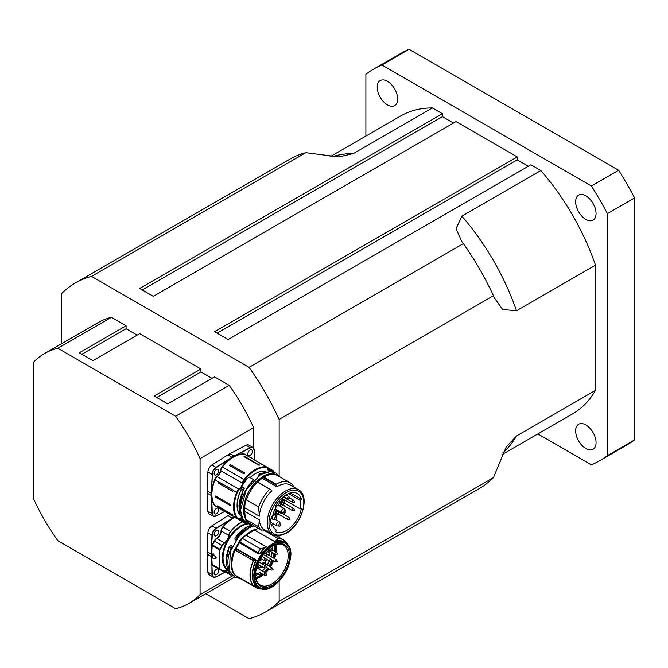 <?xml version="1.0" encoding="UTF-8"?>
<svg xmlns="http://www.w3.org/2000/svg" width="668" height="668" viewBox="0 0 668 668"><rect width="100%" height="100%" fill="white"/><g stroke="black" fill="none" stroke-linecap="round" stroke-linejoin="round"><path stroke-width="1" d="M175.626 416.256L229.199 385.327L214.528 376.852L167.76 403.856L154.149 395.999L200.918 368.995L139.696 333.649L92.927 360.653L79.317 352.796L126.085 325.792L111.414 317.325L57.849 348.253L175.626 416.256A144.313 83.316 60 0 1 200.066 458.59L200.066 594.595A144.313 83.316 60 0 1 188.885 603.455A144.313 83.316 60 0 1 175.626 608.707L57.849 540.704A144.313 83.316 60 0 1 33.4 498.37L33.4 362.365A144.313 83.316 60 0 1 44.581 353.506A144.313 83.316 60 0 1 57.849 348.253M200.066 458.59L253.64 427.662L253.64 448.136M232.74 575.732L200.066 594.595M156.704 397.477L200.918 371.942L200.918 368.995M211.973 378.33L200.918 371.942M81.872 354.274L126.085 328.739L126.085 325.792M137.14 335.119L126.085 328.739M61.464 343.761L61.464 293.761A190.004 109.702 60 0 1 75.3 282.998A190.004 109.702 60 0 1 91.541 276.393L249.072 367.342A190.004 109.702 60 0 1 279.149 419.437L279.149 475.741M279.149 535.736L279.149 537.364M279.149 581.152L279.149 601.342A190.004 109.702 60 0 1 265.313 612.105A190.004 109.702 60 0 1 249.072 618.71L205.769 593.71M44.581 353.506L98.154 322.577A144.313 83.316 60 0 1 111.414 317.325M229.199 385.327A144.313 83.316 60 0 1 253.64 427.662M279.149 419.437L493.443 295.724L494.387 297.986L502.703 309.518L516.498 310.762L595.48 265.154A171.968 99.29 -120 0 0 540.855 170.532L530.86 164.762L228.13 339.544L214.528 331.687L517.249 156.905L517.249 159.852L528.304 166.24M517.249 156.905L456.027 121.559L153.298 296.341L139.696 288.484L442.416 113.702L442.416 116.649L453.472 123.037M575.649 430.868A14.429 8.333 60 0 1 578.638 424.264A14.429 8.333 60 0 1 589.76 428.13A14.429 8.333 60 0 1 596.056 442.65A14.429 8.333 60 0 1 593.067 449.255A14.429 8.333 60 0 1 581.945 445.389A14.429 8.333 60 0 1 575.649 430.868M397.627 98.964A14.429 8.333 60 0 1 394.638 105.577A14.429 8.333 60 0 1 383.524 101.711A14.429 8.333 60 0 1 377.22 87.182A14.429 8.333 60 0 1 380.209 80.578A14.429 8.333 60 0 1 391.331 84.444A14.429 8.333 60 0 1 397.627 98.964M585.853 219.421A14.429 8.333 60 0 1 576.426 206.704A14.429 8.333 60 0 1 578.638 195.139A14.429 8.333 60 0 1 585.853 195.858A14.429 8.333 60 0 1 595.28 208.575A14.429 8.333 60 0 1 593.067 220.131A14.429 8.333 60 0 1 585.853 219.421M493.443 295.724A190.004 109.702 -120 0 0 463.367 243.62L249.072 367.342M537.857 433.924L591.405 464.836A226.085 130.527 -120 0 0 599.68 460.711A226.085 130.527 -120 0 0 607.387 455.609L607.387 213.651A226.085 130.527 -120 0 0 591.405 185.98L381.871 64.996L409.083 49.29L618.618 170.265L591.405 185.98M381.871 64.996A226.085 130.527 -120 0 0 373.596 69.121A226.085 130.527 -120 0 0 365.889 74.223L365.889 136.063M595.48 265.154L595.48 390.363L516.498 435.97L506.244 446.917L493.443 477.628L279.149 601.342M501.935 454.657L572.626 413.851A171.968 99.29 -120 0 0 595.48 390.363M91.541 276.393L305.827 152.671L338.826 156.938L353.43 153.54L432.421 107.932A171.968 99.29 -120 0 0 400.658 115.99L329.967 156.805M432.421 107.932L442.416 113.702M599.68 460.711L626.893 445.005A226.085 130.527 -120 0 0 634.6 439.903L607.387 455.609M607.387 213.651L634.6 197.945A226.085 130.527 -120 0 0 618.618 170.265M409.083 49.29A226.085 130.527 -120 0 0 400.808 53.415L373.596 69.121M634.6 197.945L634.6 439.903M265.313 612.105L479.599 488.383A190.004 109.702 -120 0 0 493.443 477.628M305.827 152.671A190.004 109.702 -120 0 0 289.595 159.276L75.3 282.998M540.855 170.532L461.864 216.14L456.044 228.706L461.88 241.666L463.367 243.62M142.242 289.954L442.416 116.649M217.075 333.157L517.249 159.852M267.526 554.29A1.503 0.868 -60 0 1 268.06 554.883M266.298 555.509A1.202 0.693 120 0 0 266.148 556.152A1.202 0.693 120 0 0 266.148 556.193M277.32 561.705L275.283 561.83A1.202 0.693 -60 0 1 275.283 560.444A1.202 0.693 -60 0 1 276.485 559.751L267.601 554.615A1.202 0.693 120 0 0 266.515 555.125M263.301 562.539A1.503 0.868 -60 0 1 263.835 563.132M273.095 569.963L271.058 570.088A1.202 0.693 -60 0 1 271.058 568.693A1.202 0.693 -60 0 1 272.26 568L263.376 562.874A1.202 0.693 120 0 0 262.29 563.383M256.829 567.591A1.503 0.868 -60 0 1 257.355 568.192M266.624 575.014L264.586 575.14A1.202 0.693 -60 0 1 264.586 573.754A1.202 0.693 -60 0 1 265.789 573.052L256.904 567.925A1.202 0.693 120 0 0 256.562 567.884M272.051 546.115A20.925 12.082 -60 0 1 272.26 548.779L273.17 550.607M271.976 552.327A20.925 12.082 -60 0 1 270.966 556.561M269.304 560.786A20.925 12.082 -60 0 1 266.983 564.953M264.703 568.092A20.925 12.082 -60 0 1 262.098 570.923M258.015 574.129A20.925 12.082 -60 0 1 255.285 575.532A21.042 12.149 -60 0 1 255.176 575.574M260.637 567.541L258.599 567.666A1.202 0.693 -60 0 1 258.599 566.28A1.202 0.693 -60 0 1 259.802 565.587L260.754 567.115A2.046 1.177 -60 0 1 260.954 567.19A3.749 2.163 120 0 0 262.749 566.99M265.421 562.623A3.749 2.163 120 0 0 265.421 562.464A3.749 2.163 120 0 0 265.355 561.721A2.046 1.177 -60 0 1 265.321 561.446M269.647 554.365A3.749 2.163 120 0 0 269.647 554.215A3.749 2.163 120 0 0 268.586 552.294A2.046 1.177 -60 0 1 268.002 551.384M262.716 566.973A3.365 1.946 -60 0 1 261.405 567.007A2.421 1.403 120 0 0 260.745 566.94M259.359 567.917A2.421 1.403 120 0 0 258.741 568.986M274.064 545.121A22.111 12.767 -60 0 1 274.515 549.012A22.111 12.767 -60 0 1 274.439 550.975M274.097 553.555A22.111 12.767 -60 0 1 273.02 557.747M271.651 561.229A22.111 12.767 -60 0 1 268.995 566.113M267.626 568.101A22.111 12.767 -60 0 1 264.177 572.125M262.315 573.829A22.111 12.767 -60 0 1 255.769 577.686M275.007 544.762A23.088 13.335 -60 0 1 275.458 548.754A23.088 13.335 -60 0 1 275.316 551.484M274.924 554.031A23.088 13.335 -60 0 1 273.788 558.189M272.92 560.469A23.088 13.335 -60 0 1 269.738 566.548M268.377 568.535A23.088 13.335 -60 0 1 264.962 572.576M263.134 574.305A23.088 13.335 -60 0 1 262.098 575.165L255.902 578.388M265.413 560.911A2.421 1.403 120 0 0 265.313 561.604A2.421 1.403 120 0 0 265.355 562.089A3.365 1.946 -60 0 1 265.421 562.765A3.365 1.946 -60 0 1 265.213 563.934M268.327 550.223A2.421 1.403 120 0 0 267.993 551.543A2.421 1.403 120 0 0 268.686 552.787A3.365 1.946 -60 0 1 269.647 554.507A3.365 1.946 -60 0 1 269.438 555.676M266.081 556.152A1.72 0.994 -60 0 1 267.701 554.248A1.72 0.994 -60 0 1 268.478 555.125M262.048 563.809A1.72 0.994 -60 0 1 263.476 562.498A1.72 0.994 -60 0 1 264.252 563.375M256.621 567.683A1.72 0.994 -60 0 1 256.996 567.558A1.72 0.994 -60 0 1 257.781 568.435M229.224 571.524L228.965 572.025A7.039 4.058 120 0 0 224.515 570.572L224.331 570.672A4.81 2.781 120 0 1 222.127 570.806L227.446 570.489A6.797 3.925 -60 0 1 228.64 572.075M231.888 574.864A30.185 17.426 -60 0 1 230.819 574.847A4.567 2.639 -60 0 1 229.166 572.96A7.039 4.058 120 0 0 229.132 572.71L228.79 572.743A6.797 3.925 -60 0 1 228.823 572.985A4.81 2.781 120 0 0 229.8 574.747A4.81 2.781 120 0 0 230.569 574.973A30.427 17.568 120 0 0 231.988 574.973L230.569 574.973M230.502 573.002A28.265 16.316 120 0 1 229.132 572.71L229.041 572.418M230.552 573.035L229.066 572.409L229.725 572.017M207.898 572.184L212.324 574.53L211.923 564.969L211.981 574.538A6.012 3.474 120 0 0 213.217 577.068L209.142 574.705A6.012 3.474 -60 0 1 207.898 572.184L207.155 554.123A30.903 17.844 -60 0 1 207.155 551.768L207.898 532.847A6.012 3.474 -60 0 1 211.948 525.833L227.963 515.721A30.903 17.844 -60 0 1 229.992 514.552M218.019 569.144A3.248 1.879 -60 0 1 218.019 572.894A3.248 1.879 -60 0 1 214.77 574.772A3.248 1.879 -60 0 1 214.278 572.167A3.248 1.879 -60 0 1 216.399 569.303A3.248 1.879 -60 0 1 218.019 569.144L218.019 569.144M218.019 534.016A3.248 1.879 -60 0 1 214.77 535.886A3.248 1.879 -60 0 1 214.278 533.281A3.248 1.879 -60 0 1 216.399 530.425A3.248 1.879 -60 0 1 218.019 530.267A3.248 1.879 -60 0 1 218.019 534.016M207.898 532.847L211.981 535.202L211.581 545.213L212.324 535.21A5.77 3.332 -60 0 1 216.207 528.48L216.031 528.188A6.012 3.474 120 0 0 211.981 535.202L212.324 535.21M224.515 570.572A4.567 2.639 -60 0 1 222.294 570.614A60.37 34.853 120 0 0 220.198 569.295A0.96 0.559 -60 0 1 219.989 568.902L212.173 564.594A1.202 0.693 -60 0 0 212.416 565.078A1.202 0.693 -60 0 1 212.416 565.078L212.14 565.195A1.445 0.835 120 0 1 211.923 564.969L211.923 545.222A1.445 0.835 120 0 1 212.14 544.754A59.886 34.577 -60 0 0 214.211 541.047A5.052 2.914 120 0 1 216.674 538.258A6.555 3.783 -60 0 0 220.999 531.027A5.052 2.914 120 0 1 222.836 526.827A30.67 17.702 120 0 1 232.222 518.368L216.031 528.188L211.948 525.833M211.581 545.213L212.173 545.706A1.202 0.693 -60 0 1 212.424 544.929L212.14 544.754M219.989 568.902A168.119 97.069 -60 0 1 219.989 550.048L212.173 545.706A168.361 97.202 -60 0 0 212.173 564.594L211.581 564.978M212.583 553.972L213.267 553.822L212.75 553.872L213.267 553.822L216.14 558.106L216.14 557.429L212.583 553.972A168.603 97.344 120 0 0 212.583 557.822L213.092 558.456L215.973 558.206L215.973 557.529L215.973 558.206M236.33 540.02L235.002 539.051A38.018 17.159 -95.5 0 1 235.153 538.007L251.945 524.906M235.378 539.769L235.645 540.003A4686.12 333.499 -147.1 0 0 235.061 539.535L236.029 540.12M235.194 537.899L235.036 538.132A37.867 17.042 84.3 0 0 234.902 539.076M232.439 546.265L230.852 545.355L230.026 546.123M230.852 545.355L232.28 546.608M230.335 545.414L230.143 546.123L230.335 545.414M231.712 547.818L229.324 546.7A969.043 606.11 -4.5 0 0 230.301 546.023M229.174 546.8L226.252 560.728M230.193 572.434A32.824 25.559 -95.6 0 1 229.316 571.608L230.159 572.409M230.385 545.789L229.124 546.808C225.191 557.145 225.216 565.37 229.191 571.482L229.166 571.424M229.241 571.524C225.283 565.445 225.275 557.229 229.207 546.867L231.838 548.061M258.215 588.5L259.05 587.982L258.124 588.366L253.615 585.761M257.89 588.558L261.029 589.034M257.848 588.608L239.762 578.263M259.443 587.706L255.151 585.736M259.142 588.116L259.593 587.765M257.998 588.625A27.588 15.932 -60 0 0 261.171 589.017L262.048 588.842M235.044 575.257L235.178 575.248A27.664 15.965 120 0 1 235.161 550.165L234.493 550.056L235.261 550.023M236.013 548.879L234.51 549.706A0.484 0.484 0 0 0 234.334 549.914L236.096 548.812L255.844 560.385A127.229 80.703 -4.6 0 1 253.448 560.711A27.588 15.932 -60 0 0 253.481 585.744L255.836 585.719A128.106 66.608 -175.8 0 1 253.481 585.744L235.178 575.248M263.083 529.824L278.164 538.533L275.533 541.072L278.23 538.517L263.134 529.799M275.4 540.946L274.723 541.581L275.533 541.072A26.119 15.08 120 0 1 285.061 542.725M254.441 529.991L274.765 541.589M287.833 545.105A27.588 15.932 -60 0 0 278.322 538.65L278.23 538.517A27.664 15.965 120 0 1 283.391 539.811A27.664 15.965 120 0 1 286.873 543.268M241.507 538.266L242.183 538.625L241.808 538.208L246.133 535.193L266.148 546.75L265.238 547.234A26.119 15.08 120 0 0 259.735 553.638L239.227 541.965A0.484 0.484 0 0 1 239.136 541.314L239.328 541.389A27.78 16.04 -60 0 1 241.674 538.333L239.136 541.314L239.227 541.965L258.007 552.803L239.745 541.94A27.664 15.965 120 0 1 242.442 538.433L260.712 549.012L265.146 547.092L260.712 549.012A27.588 15.932 -60 0 0 258.023 552.503A20008.612 4218.787 -144.3 0 0 259.735 553.638L260.036 553.83A25.977 14.997 -60 0 1 266.29 546.758L265.146 547.092M266.148 546.791L245.924 535.16A25.701 14.838 120 0 1 254.291 530.091L244.839 536.154M239.227 541.33A27.296 15.765 120 0 1 241.499 538.391L241.465 538.274A0.484 0.484 0 0 1 241.565 538.183L246.183 535.151A25.977 14.997 -60 0 1 254.642 530.025L258.391 528.313M255.285 576.125L255.543 576.501A2.405 1.386 -60 0 1 255.543 574.046A24.048 13.886 120 0 1 272.519 545.84A24.048 13.886 120 0 1 289.52 555.25A24.048 13.886 120 0 1 273.229 584.692A24.048 13.886 120 0 1 255.543 576.501L255.594 576.3A23.088 13.335 120 0 0 260.236 585.043A23.088 13.335 120 0 0 283.382 571.75A23.088 13.335 120 0 0 283.324 545.055A23.088 13.335 120 0 0 272.177 546.04M239.703 542.015L239.328 541.389L239.595 542.249M257.915 552.645L239.745 541.94M290.547 554.874A25.977 14.997 120 0 0 285.169 542.783L283.95 542.082A25.977 14.997 -60 0 0 274.748 541.639L254.416 530L258.257 528.238M256.086 529.448L254.374 530.058M258.007 552.803A21661.704 1541.619 32.9 0 1 258.925 553.421L258.875 554.006L260.036 553.83M255.836 585.719L255.869 585.719A26.119 15.08 120 0 1 255.844 560.385L256.003 559.867L236.272 548.478A25.977 14.997 -60 0 1 239.511 542.833L239.712 542.466M239.712 542.049L239.328 542.758A25.701 14.838 120 0 0 236.121 548.353L235.762 548.979M242.183 538.625A27.78 16.04 120 0 0 239.837 541.681M234.593 574.981L234.535 574.964A0.484 0.484 0 0 1 234.41 574.856C230.084 568.944 230.059 560.627 234.334 549.914L234.493 550.056A27.78 16.04 -60 0 0 234.493 574.931L234.351 574.756M239.57 542.232L239.319 542.75L258.875 554.006M235.002 550.348A27.78 16.04 120 0 0 235.002 575.223M235.161 550.165L253.414 560.477A129.625 81.078 175.5 0 0 255.761 560.16L256.003 559.867M300.174 500.349A20.207 11.665 -60 0 1 300.174 508.933L301.41 508.599A22.011 12.709 -60 0 1 275.525 531.745L276.41 530.175A20.207 11.665 -60 0 1 276.276 530.1A20.207 11.665 -60 0 1 272.627 525.015L271.4 526.125A22.011 12.709 -60 0 1 271.4 516.372L272.627 516.063A20.207 11.665 -60 0 1 276.41 506.536L275.525 506.002A22.011 12.709 -60 0 1 297.352 493.527A22.011 12.709 -60 0 1 301.41 499.255L300.174 500.349L288.467 493.585M290.346 492.934L301.41 499.255M300.174 508.933L281.804 498.328L281.211 498.604L281.62 498.286M272.627 525.015L270.983 524.063M282.038 504.824A1.561 0.902 -60 0 1 281.637 504.757A1.561 0.902 -60 0 1 281.378 503.555A1.561 0.902 -60 0 1 283.199 502.052A1.561 0.902 -60 0 1 283.457 502.361M277.345 513.759A1.561 0.902 -60 0 1 276.944 513.692A1.561 0.902 -60 0 1 277.203 511.521A1.561 0.902 -60 0 1 278.514 510.987A1.561 0.902 -60 0 1 278.765 511.296M279.834 505.3A1.486 0.86 -60 0 1 279.717 505.359A1.486 0.86 -60 0 1 278.781 504.649A1.486 0.86 -60 0 1 279.792 502.895A1.486 0.86 -60 0 1 280.877 503.355A1.486 0.86 -60 0 1 279.834 505.3M279.834 526.008A1.486 0.86 -60 0 1 279.717 526.075A1.486 0.86 -60 0 1 278.781 525.357A1.486 0.86 -60 0 1 279.792 523.603A1.486 0.86 -60 0 1 280.877 524.063A1.486 0.86 -60 0 1 279.834 526.008M289.92 498.094L293.669 500.257A1.202 0.693 -60 0 0 293.001 500.357A1.202 0.693 -60 0 0 292.267 501.417A1.202 0.693 -60 0 0 292.467 502.344L283.583 497.209A1.202 0.693 -60 0 1 283.341 496.733M288.977 517.45A1.202 0.693 -60 0 0 288.776 517.391A1.202 0.693 -60 0 0 287.691 518.301A1.202 0.693 -60 0 0 287.774 519.529L278.89 514.402A1.202 0.693 -60 0 1 278.815 513.174A1.202 0.693 -60 0 1 279.892 512.264A1.202 0.693 -60 0 1 280.101 512.314L288.977 517.45L289.895 519.27M293.669 508.507A1.202 0.693 -60 0 0 292.467 509.208A1.202 0.693 -60 0 0 292.467 510.594L283.583 505.467A1.202 0.693 -60 0 1 283.332 504.916A1.202 0.693 -60 0 1 283.858 503.705A1.202 0.693 -60 0 1 284.785 503.38L293.669 508.507L294.58 510.335M244.73 507.747A25.852 14.93 120 0 0 244.73 511.421L245.256 518.067A27.229 15.723 -60 0 1 245.256 500.491L244.73 507.747L259.326 516.172A25.852 14.93 -60 0 1 271.884 490.688L271.868 490.663A1776.27 375.483 38.8 0 0 270.373 489.377L269.688 489.285L270.373 489.377M249.281 523.052L261.58 530.158L262.482 530.075A3966.1 3225.981 -68.6 0 0 263.944 529.465A25.852 14.93 -60 0 1 259.326 519.854L258.666 526.701L246.342 519.829M256.838 481.503A27.229 15.723 -60 0 1 262.474 477.111L262.307 478.33L276.903 486.763A25.852 14.93 -60 0 1 290.463 485.102L298.454 489.719C310.653 495.706 301.652 525.131 286.129 533.281C279.6 536.254 275.091 536.663 272.602 534.5A25.852 14.93 -60 0 1 271.943 534.074A25.852 14.93 -60 0 1 272.945 504.056A25.852 14.93 -60 0 1 298.454 489.719M262.307 478.33A25.852 14.93 120 0 0 257.606 481.954L256.704 481.453A27.229 15.723 -60 0 1 262.457 477.002M245.231 518.176A27.229 15.723 -60 0 1 245.248 500.132M245.256 518.067L245.315 519.236M245.315 499.18L246.375 499.606L245.356 499.021L245.256 500.491M262.466 476.952L263.484 477.536L263.818 477.019L262.8 476.434L262.474 477.111M249.189 523.144L248.17 522.551L249.189 523.144A27.78 16.04 -60 0 1 246.375 519.946M248.17 522.551A27.78 16.04 -60 0 1 245.356 519.362M268.244 531.987A27.664 15.965 -60 0 1 267.35 532.004L267.835 531.002M265.964 471.399A25.852 14.93 120 0 0 250.149 477.57M241.749 485.578L242.092 485.778A27.78 16.04 -60 0 0 241.657 486.496L241.248 486.58A6.012 3.474 -60 0 1 239.904 488.391L239.762 488.533A6.012 3.474 -60 0 1 238.969 489.243L217.284 476.718A6.012 3.474 120 0 0 220.757 470.698L242.442 483.223A6.012 3.474 -60 0 1 241.749 485.578L242.835 484.601A27.78 16.04 -60 0 1 249.014 476.994L253.823 479.699L249.106 476.969M249.014 476.994L253.69 479.691A27.78 16.04 120 0 0 240.53 510.611M242.643 518.836L238.969 506.711L243.177 490.471A1.094 0.91 110.9 0 1 243.194 490.446A27.78 16.04 -60 0 1 244.463 488.116L244.229 488.433M241.657 486.496L244.463 488.116L244.229 488.467L241.607 486.655M240.68 515.888A25.977 14.997 120 0 1 241.34 489.252L241.641 487.473L241.34 489.252L243.202 490.32M241.248 486.58L241.465 487.465A6.48 3.741 120 0 1 240.388 488.842L239.904 488.391M261.731 473.888A27.78 16.04 120 0 0 259.777 474.94L259.101 474.338L259.702 473.687L270.315 471.608L259.643 473.679L259.017 474.363M259.226 474.622L259.685 475.065M259.101 474.338L258.908 475.574M276.903 486.763L276.869 486.688A1791.117 1197.908 -110.5 0 0 276.076 484.926L276.135 484.25A27.664 15.965 -60 0 1 290.087 482.805A27.664 15.965 -60 0 1 293.845 486.713L293.995 487.139M239.779 488.542L240.346 488.826M239.762 488.533L240.396 488.842L239.762 488.533M245.356 499.021A27.78 16.04 -60 0 1 256.295 481.511L270.239 489.277M246.35 519.687L258.683 526.81A27.664 15.965 -60 0 0 261.58 530.158L249.248 523.036A27.664 15.965 -60 0 1 246.35 519.687L246.317 519.57M262.8 476.434A27.78 16.04 -60 0 1 276.803 474.99L277.821 475.583A27.78 16.04 -60 0 1 279.049 476.434M246.375 499.606A27.78 16.04 -60 0 1 257.314 482.104M263.818 477.019A27.78 16.04 -60 0 1 277.821 475.583M263.484 477.536L263.802 477.127A27.664 15.965 -60 0 1 277.763 475.683L290.087 482.805M267.35 532.004L263.392 529.691M246.342 499.773L258.666 507.179L259.326 516.172M258.666 507.179L258.683 507.012A27.664 15.965 -60 0 1 269.688 489.285L257.714 482.054M246.317 500.048L246.35 499.889A27.664 15.965 -60 0 1 257.364 482.162M258.725 465.112A1.085 0.626 -60 0 0 259.259 464.828L258.374 464.97L244.004 456.67L244.889 456.528L259.376 465.145M244.663 472.886L243.77 473.771L229.4 465.471L230.293 464.586L244.663 472.886A1.085 0.626 -60 0 1 243.77 473.771M218.277 481.862L233.165 490.112L233.449 490.621L232.681 491.347L218.311 483.047L218.277 481.862L214.937 479.933A4.81 2.781 -60 0 1 217.284 476.718L217.083 476.443A5.052 2.914 120 0 0 214.62 479.816A30.67 17.702 120 0 0 211.572 493.26L211.23 493.243A30.903 17.844 120 0 0 211.23 495.598L211.981 513.659A6.012 3.474 120 0 0 213.217 516.189A6.012 3.474 120 0 0 216.031 515.997L224.732 511.513M230.51 505.192L230.009 505.476L215.639 497.184L215.121 496.299L215.639 496.007L230.009 504.298L230.368 505.517M215.121 496.299L215.639 496.007M232.406 514.919L232.406 514.694A0.977 0.751 150.8 0 1 232.673 514.986L218.035 506.628L217.601 505.851L232.698 514.903M217.96 506.06A1.085 0.626 -60 0 1 218.035 506.394A0.977 0.751 -29.2 0 0 217.618 506.294L217.601 505.851M225.316 511.838L240.413 520.547M207.898 511.304A6.012 3.474 120 0 0 209.142 513.834L213.217 516.189L216.207 515.896A5.77 3.332 -60 0 1 212.324 513.65L211.572 495.589A30.67 17.702 -60 0 1 211.572 493.26L212.324 474.33L211.23 493.243L207.155 490.888A30.903 17.844 120 0 0 207.155 493.243L207.898 511.304L212.324 513.65M254.625 460.035L254.149 449.973A6.012 3.474 120 0 0 252.905 447.451L248.822 445.097A6.012 3.474 120 0 0 246.016 445.28L230.001 453.664A30.903 17.844 120 0 0 227.963 454.841L211.948 464.953A6.012 3.474 120 0 0 207.898 471.967L207.155 490.888M218.019 508.264A3.248 1.879 -60 0 1 218.019 512.014A3.248 1.879 -60 0 1 214.77 513.892A3.248 1.879 -60 0 1 214.77 510.143A3.248 1.879 -60 0 1 218.019 508.264M248.446 455.568A3.248 1.879 -60 0 1 248.446 451.818A3.248 1.879 -60 0 1 251.694 449.94A3.248 1.879 -60 0 1 251.694 453.697A3.248 1.879 -60 0 1 248.446 455.568M218.019 473.136A3.248 1.879 -60 0 1 214.77 475.006A3.248 1.879 -60 0 1 214.77 471.257A3.248 1.879 -60 0 1 218.019 469.387A3.248 1.879 -60 0 1 218.019 473.136M232.681 491.347A1.085 0.626 120 0 0 233.165 490.245L233.391 490.395M215.271 495.965L215.639 497.184L230.009 505.476M274.865 519.453A1.486 0.86 -60 0 1 275.107 517.333A1.486 0.86 -60 0 1 276.627 517.424A1.486 0.86 -60 0 1 275.475 519.42A1.486 0.86 -60 0 1 274.865 519.453M284.543 513.116A1.486 0.86 -60 0 1 283.908 512.089A1.486 0.86 -60 0 1 285.002 510.519A1.486 0.86 -60 0 1 285.979 511.037A1.486 0.86 -60 0 1 284.827 513.032A1.486 0.86 -60 0 1 284.543 513.116M235.194 575.257L253.306 585.719A27.664 15.965 120 0 1 253.289 560.636L235.286 550.006M241.499 489.252L241.49 489.327A25.852 14.93 -60 0 0 240.497 515.487M502.845 452.846A171.968 99.29 -120 0 0 516.498 435.97M353.43 153.54A171.968 99.29 -120 0 0 331.996 156.913M516.498 310.762A171.968 99.29 -120 0 0 461.864 216.14M261.405 567.007L260.954 567.19M254.182 530.075A25.434 14.688 120 0 0 253.949 530.15A25.434 14.688 120 0 0 244.68 536.07M239.486 542.174A25.434 14.688 120 0 0 235.629 548.946M272.101 546.082A20.925 12.082 -60 0 1 272.319 548.72A20.925 12.082 -60 0 1 272.319 548.82M272.035 552.361A20.925 12.082 -60 0 1 271.024 556.594M269.363 560.819A20.925 12.082 -60 0 1 267.041 564.986M264.77 568.117A20.925 12.082 -60 0 1 262.157 570.956M258.073 574.163A20.925 12.082 -60 0 1 255.176 575.632M272.235 546.006A20.925 12.082 -60 0 1 272.477 548.812A20.925 12.082 -60 0 1 272.477 548.929M272.193 552.453A20.925 12.082 -60 0 1 271.183 556.686M269.521 560.911A20.925 12.082 -60 0 1 267.2 565.078M264.962 568.176A20.925 12.082 -60 0 1 262.315 571.048M258.24 574.255A20.925 12.082 -60 0 1 255.193 575.783M271.943 561.02L269.914 561.137A1.202 0.693 -60 0 1 269.914 559.751A1.202 0.693 -60 0 1 271.116 559.058L272.026 560.878M277.32 554.123L275.283 554.24A1.202 0.693 -60 0 1 275.283 552.853A1.202 0.693 -60 0 1 276.485 552.16L277.404 553.981M266.624 553.162L264.586 553.288A1.202 0.693 -60 0 1 264.361 552.954M266.465 560.527L264.428 560.644A1.202 0.693 -60 0 1 264.428 559.258A1.202 0.693 -60 0 1 265.63 558.565L266.54 560.385M266.465 567.842L264.428 567.959A1.202 0.693 -60 0 1 264.428 566.573A1.202 0.693 -60 0 1 265.63 565.88L266.54 567.7M260.929 574.513L258.892 574.63A1.202 0.693 -60 0 1 258.892 573.244A1.202 0.693 -60 0 1 260.094 572.551L261.013 574.371M273.095 550.741L271.058 550.866A1.202 0.693 -60 0 1 271.058 549.48A1.202 0.693 -60 0 1 272.26 548.779L270.022 547.493M268.586 552.294L268.686 552.787M230.819 574.847L223.362 571.031M229.166 572.96L224.665 570.581M224.515 570.589A6.797 3.925 -60 0 1 227.446 570.489M222.294 570.614L221.993 570.714A4.81 2.781 120 0 0 222.127 570.806L214.645 566.481A4.81 2.781 -60 0 1 214.511 566.397A60.128 34.719 120 0 0 213.242 565.554M220.198 569.295L219.906 569.403A60.128 34.719 -60 0 1 220.315 569.629A60.128 34.719 -60 0 1 221.993 570.714L214.211 566.497A5.052 2.914 120 0 0 215.246 566.831M219.989 550.048A0.96 0.559 -60 0 1 220.198 549.413L219.906 549.246A1.202 0.693 120 0 0 219.655 550.031A168.361 97.202 120 0 0 219.655 568.911A1.202 0.693 120 0 0 219.897 569.395A1.202 0.693 120 0 0 219.906 569.403L220.315 569.629M220.198 549.413A60.37 34.853 120 0 0 222.294 545.681L221.993 545.522A60.128 34.719 -60 0 1 219.906 549.246L212.424 544.929A60.128 34.719 120 0 0 214.511 541.205L214.211 541.047M222.294 545.681A4.567 2.639 -60 0 1 224.515 543.159L224.331 542.867A4.81 2.781 120 0 0 221.993 545.522L214.511 541.205A4.81 2.781 -60 0 1 216.849 538.55L216.674 538.258M224.515 543.159A7.039 4.058 120 0 0 229.166 535.394L228.823 535.377A6.797 3.925 -60 0 1 224.331 542.867L216.849 538.55A6.797 3.925 120 0 0 221.342 531.052L220.999 531.027M229.166 535.394A4.567 2.639 -60 0 1 230.819 531.594L230.569 531.369A4.81 2.781 120 0 0 228.823 535.377L221.342 531.052A4.81 2.781 -60 0 1 223.087 527.052L222.836 526.827M242.259 521.633A30.427 17.568 120 0 0 230.569 531.369L223.087 527.052A30.427 17.568 -60 0 1 234.769 517.308M230.819 531.594A30.185 17.426 -60 0 1 242.609 521.833M246.041 523.612A26.453 15.272 120 0 0 224.623 546.466A26.453 15.272 120 0 0 228.615 570.631M216.207 528.48L232.222 518.368A30.67 17.702 120 0 1 234.243 517.199L234.134 516.94M234.076 516.907A30.903 17.844 120 0 0 232.046 518.076L227.963 515.721M225.25 572.125L216.148 576.885L213.217 577.068A6.012 3.474 120 0 0 216.031 576.876L216.207 576.776A5.77 3.332 -60 0 1 212.324 574.53M225.174 572.075L216.207 576.776L225.183 572.084M211.564 556.469L211.572 564.569M211.564 554.139L211.23 556.477L207.155 554.123M211.572 545.656L211.23 554.123L207.155 551.768M212.14 565.195A59.886 34.577 -60 0 1 214.211 566.497M212.424 565.086L219.914 569.403L212.416 565.078M253.539 525.975A27.78 16.04 120 0 0 235.779 539.635L235.754 539.936M228.18 569.862A25.977 14.997 -60 0 1 226.085 544.637A25.977 14.997 -60 0 1 247.978 523.904M246.358 527.161L235.144 537.874M228.823 568.785A27.78 16.04 120 0 1 231.136 547.985L231.262 547.827M257.831 588.566L239.703 578.104M256.003 578.822A22.971 13.26 120 0 0 263.626 574.589M265.497 572.885A22.971 13.26 120 0 0 268.987 568.885M270.373 566.907A22.971 13.26 120 0 0 273.63 560.878M274.523 558.615A22.971 13.26 120 0 0 275.725 554.432M276.151 551.96A22.971 13.26 120 0 0 275.817 544.504M239.219 577.586L239.286 577.995A0.484 0.484 0 0 1 239.06 577.494M257.931 588.642A27.664 15.965 120 0 0 260.453 589.009M257.831 552.478L257.873 552.403A27.664 15.965 120 0 1 260.57 548.904L242.442 538.433M255.635 585.719L259.192 587.773C275.45 598.904 302.938 551.309 285.169 542.783A25.977 14.997 120 0 0 261.121 554.732A25.977 14.997 120 0 0 257.389 561.254A25.977 14.997 120 0 0 259.192 587.773A25.977 14.997 120 0 0 272.352 586.387M256.378 585.894A25.977 14.997 -60 0 1 256.17 560.544M239.319 542.75L236.121 548.353M234.401 549.998A27.296 15.765 120 0 0 231.278 564.151M261.664 555.125A25.493 14.721 120 0 0 254.491 575.883A25.493 14.721 120 0 0 276.377 583.59A25.493 14.721 120 0 0 288.902 547.326A25.493 14.721 120 0 0 261.664 555.125M282.155 498.528A21.409 12.366 -60 0 1 281.979 499.263M281.261 498.587L281.946 498.403M282.589 499.614A21.894 12.642 120 0 0 282.764 498.879M282.965 497.101A2.889 1.67 -60 0 1 282.439 497.493M279.8 505.317A3.365 1.946 120 0 0 280.393 506.127A3.365 1.946 120 0 0 282.255 505.843M284.451 502.044A3.365 1.946 120 0 0 283.758 500.29A3.365 1.946 120 0 0 280.46 502.119M280.794 502.904A2.889 1.67 -60 0 1 283.324 500.766A2.889 1.67 -60 0 1 284.384 502.904M282.965 505.359A2.889 1.67 -60 0 1 280.385 504.799M276.777 509.834A3.365 1.946 120 0 0 276.251 510.385A3.365 1.946 120 0 0 275.709 515.061A3.365 1.946 120 0 0 277.562 514.786M278.272 514.293A2.889 1.67 -60 0 1 275.834 514.318A2.889 1.67 -60 0 1 276.752 510.828A2.889 1.67 -60 0 1 277.404 510.202M276.26 504.799L276.928 505.192A2.405 1.386 -60 0 1 276.469 504.474M270.832 522.384L276.928 525.9A2.405 1.386 -60 0 1 276.928 523.119A2.405 1.386 -60 0 1 279.333 521.733L275.391 519.453M282.973 497.034A1.419 0.818 120 0 0 283.149 497.209A1.419 0.818 120 0 0 283.633 497.243M283.683 496.458L287.774 498.821A1.202 0.693 -60 0 1 287.733 497.501A1.202 0.693 -60 0 1 288.893 496.7A1.202 0.693 -60 0 1 288.977 496.741L285.862 494.938M280.151 512.348A1.419 0.818 120 0 0 279.875 511.938A1.419 0.818 120 0 0 278.456 512.757A1.419 0.818 120 0 0 278.456 514.402A1.419 0.818 120 0 0 278.94 514.427M284.835 503.413A1.419 0.818 120 0 0 284.568 503.004A1.419 0.818 120 0 0 283.474 503.388A1.419 0.818 120 0 0 282.856 504.816A1.419 0.818 120 0 0 283.149 505.467A1.419 0.818 120 0 0 283.633 505.492M286.38 532.73A24.649 14.237 -60 0 1 271.283 511.254A24.649 14.237 -60 0 1 301.477 493.819A24.649 14.237 -60 0 1 286.38 532.73M259.326 519.854L244.73 511.421M259.109 475.441L259.142 474.748M242.208 498.971A27.664 15.965 -60 0 1 252.487 481.169M244.229 488.467A27.664 15.965 120 0 0 243.177 490.421L243.194 490.446M244.296 488.316L243.135 490.446A1.202 1.002 -69 0 0 243.16 490.454L243.177 490.471M242.651 518.852L240.263 514.928L239.361 511.847L238.977 505.459L240.321 497.819L243.135 490.446L238.96 507.237M243.236 490.262L241.507 489.26M241.641 487.473L241.399 486.613M247.452 523.645L247.277 523.562A167.877 96.927 -60 0 1 247.277 523.562L246.943 523.578A60.613 34.995 120 0 0 244.179 522.176A4.325 2.497 -60 0 1 243.144 520.564A6.496 3.749 120 0 0 239.361 518.218A4.325 2.497 -60 0 1 237.249 517.767A29.943 17.284 -60 0 1 237.249 492.683A4.325 2.497 -60 0 1 239.361 489.794A6.496 3.749 120 0 0 240.396 488.842M242.835 484.601A6.496 3.749 120 0 0 243.119 483.29A4.325 2.497 -60 0 1 244.563 480.016A29.943 17.284 -60 0 1 266.29 467.475A4.325 2.497 -60 0 1 267.734 469.078A6.496 3.749 120 0 0 271.492 471.241A4.325 2.497 -60 0 1 273.604 471.691A29.943 17.284 -60 0 1 273.938 472.176M259.702 473.687L259.034 474.322M258.975 474.581L258.925 475.566M276.869 486.688L262.315 478.288M263.476 477.645L276.076 484.926M263.367 529.707L267.267 531.962L263.342 529.716M258.683 507.012L246.35 499.889M270.089 489.218L257.773 482.104M276.135 484.25L263.802 477.127M212.324 474.33A5.77 3.332 -60 0 1 216.207 467.6L232.222 457.488A30.67 17.702 120 0 0 222.11 466.849A5.052 2.914 120 0 0 220.423 470.664A5.77 3.332 -60 0 1 217.083 476.443M220.423 470.664L220.757 470.698A4.81 2.781 -60 0 1 222.369 467.066A30.427 17.568 -60 0 1 244.438 454.315A4.81 2.781 -60 0 1 245.098 454.532L266.782 467.049A4.81 2.781 120 0 0 266.123 466.84A30.427 17.568 120 0 0 244.054 479.582L222.11 466.849M245.699 454.875A5.052 2.914 120 0 0 244.354 453.998L266.123 466.84L266.29 467.475M244.354 453.998A30.67 17.702 120 0 0 234.243 456.319L250.258 447.936A5.77 3.332 -60 0 1 254.149 450.182L254.55 459.985L254.157 450.174M227.963 454.841L232.222 457.488A30.67 17.702 -60 0 1 234.243 456.319L234.084 456.027A30.903 17.844 120 0 0 232.046 457.196L216.031 467.308A6.012 3.474 120 0 0 211.981 474.322L207.898 471.967M251.97 458.498A30.67 17.702 120 0 0 251.844 458.323A5.052 2.914 120 0 0 250.416 457.597M233.449 490.621L236.622 492.45A30.427 17.568 120 0 0 236.622 517.942A4.81 2.781 120 0 0 237.132 518.41L215.447 505.885A4.81 2.781 -60 0 1 214.937 505.425A30.427 17.568 -60 0 1 214.937 479.933L214.62 479.816M207.155 493.243L211.572 495.589A30.67 17.702 120 0 0 214.62 505.509A5.052 2.914 120 0 0 216.048 506.235M237.249 517.767L236.622 517.942L214.62 505.509M221.935 509.884A4.81 2.781 -60 0 1 221.751 509.793A4.81 2.781 -60 0 1 221.125 509.166M221.868 509.859L221.651 510.001A59.886 34.577 -60 0 1 224.381 511.387A1.445 0.835 120 0 0 224.64 511.463L216.207 515.896L224.665 511.479M220.624 508.874A5.052 2.914 120 0 0 221.651 510.001M267.851 468.685L271.208 470.623A6.012 3.474 -60 0 1 268.92 470.581A6.012 3.474 -60 0 1 267.81 469.003M267.734 469.078L267.734 468.619A4.81 2.781 120 0 0 266.782 467.049L273.037 470.664A4.81 2.781 120 0 0 271.208 470.623L271.492 471.241M244.563 480.016L244.054 479.582A4.81 2.781 120 0 0 242.442 483.223L243.119 483.29M239.361 489.794L238.969 489.243A4.81 2.781 120 0 0 236.622 492.45L237.249 492.683M239.361 518.218L237.132 518.41A4.81 2.781 120 0 0 238.969 518.443L241.257 518.485A6.012 3.474 -60 0 1 242.467 520.614L238.919 518.56M239.336 518.318A6.012 3.474 -60 0 1 241.257 518.485M243.144 520.564L242.467 520.614A4.81 2.781 120 0 0 243.428 522.309A4.81 2.781 120 0 0 243.62 522.401L245.958 523.553A60.128 34.719 -60 0 1 246.358 523.795L246.367 523.804A1.202 0.693 120 0 0 246.367 523.804A1.202 0.693 120 0 0 246.909 523.77L246.367 523.804L246.943 523.578M243.695 522.434A60.128 34.719 -60 0 1 245.958 523.553M216.207 467.6L211.948 464.953M250.258 447.936L250.099 447.635A6.012 3.474 120 0 1 252.905 447.451L254.149 450.182M246.016 445.28L250.099 447.635L234.084 456.027L230.001 453.664M244.179 522.176L243.428 522.309L221.751 509.793M274.381 472.326L273.037 470.664A4.81 2.781 120 0 1 273.554 471.124L273.604 471.691M218.311 483.047A1.085 0.626 -60 0 0 218.795 481.945L233.165 490.112M218.035 506.628L232.406 514.694A1.085 0.626 120 0 0 232.381 514.46M244.889 456.528A1.085 0.626 -60 0 1 244.246 456.812M230.293 464.586A1.085 0.626 -60 0 1 229.4 465.471M272.728 519.278A2.405 1.386 -60 0 1 272.678 519.253A2.405 1.386 -60 0 1 272.678 516.473A2.405 1.386 -60 0 1 275.082 515.086L273.162 513.976M275.149 508.891L282.03 512.865A2.405 1.386 -60 0 1 282.03 510.093A2.405 1.386 -60 0 1 284.434 508.699L279.015 505.576M234.551 577.094L188.885 603.455M256.587 529.039L251.744 530.501L242.818 537.339M239.169 541.907L234.961 549.397M254.09 525.833L248.805 527.945L239.002 536.212L230.226 551.618L229.558 571.031L234.702 577.177L240.664 578.697M265.789 573.052L266.699 574.881M264.586 575.14L260.094 572.551M271.116 559.058L263.167 554.465M269.914 561.137L266.089 558.932M276.485 552.16L273.212 550.265M275.283 554.24L267.409 549.697M276.485 559.751L277.404 561.571M275.283 561.83L271.884 559.867M272.26 568L273.179 569.821M271.058 570.088L266.582 567.499M259.802 565.587L257.706 564.376M258.599 567.666L256.913 566.689M265.789 551.2L266.699 553.029M265.63 558.565L261.831 556.369M264.428 560.644L260.562 558.415M265.63 565.88L258.75 561.905M264.428 567.959L257.798 564.134M258.892 574.63L255.644 572.76M258.892 560.369L260.929 560.243M260.094 558.281L261.013 560.11M271.058 550.866L268.035 549.121M251.803 524.898L245.457 527.62L239.779 532.237L235.094 537.865L234.869 539.126L235.512 539.702M239.728 578.154L257.856 588.617M276.318 535.728L283.391 539.811L287.85 545.13M282.005 497.885L283.057 497.159M279.324 505.509L281.019 506.319L283.057 505.409M281.094 498.754L284.242 500.733L284.476 502.954M273.262 513.65L276.327 515.253L278.372 514.352M276.928 505.192L279.725 505.359M279.333 501.025L280.877 503.363M276.928 525.9L279.725 526.067M279.333 521.733L280.877 524.071M284.376 497.017L282.923 497.075M293.669 500.257L294.58 502.077M292.467 502.344L294.504 502.219M288.977 496.741L289.887 498.562M287.774 498.821L289.812 498.695M280.326 513.099L279.875 511.938L278.113 510.92M279.692 514.201L278.456 514.402L276.694 513.375M287.774 519.529L289.812 519.412M285.011 504.165L284.568 503.004L282.798 501.985M284.376 505.267L283.149 505.467L281.378 504.44M292.467 510.594L294.504 510.469M272.602 534.5L263.902 529.482M252.537 524.939L247.085 523.445L242.91 519.295L240.513 510.335L246.25 489.744L260.662 474.472L270.482 471.608L276.168 473.169L280.084 477.027M256.654 481.403L257.673 481.987M266.782 467.049L268.92 470.581M275.475 519.42L272.87 519.353L271.058 518.318M275.082 515.086L276.627 517.424M282.03 512.865L284.827 513.032M284.434 508.699L285.979 511.037"/></g></svg>
